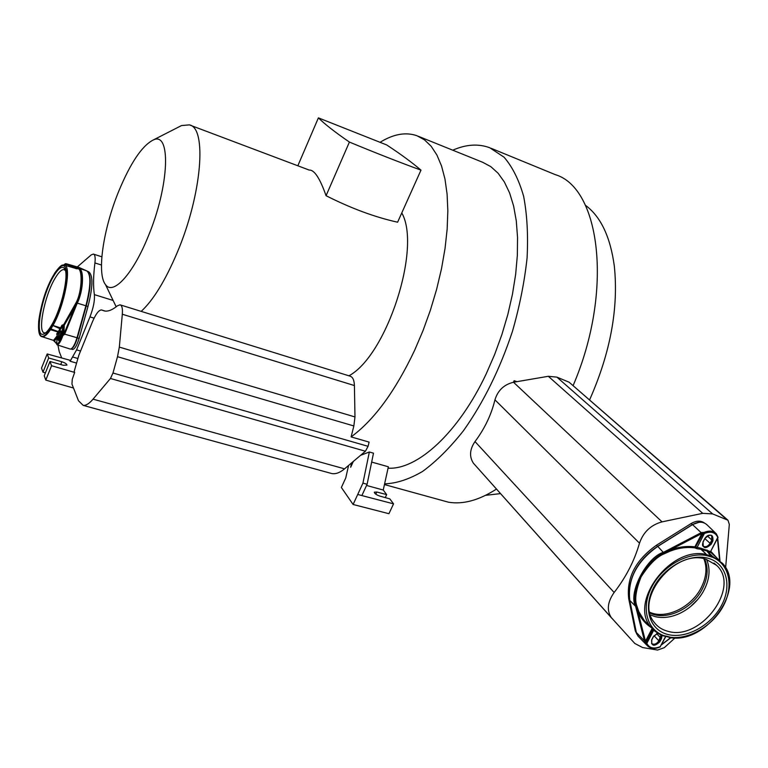 <?xml version="1.0" encoding="UTF-8"?>
<svg xmlns="http://www.w3.org/2000/svg" width="768" height="768" viewBox="0 0 768 768"><rect width="100%" height="100%" fill="white"/><g stroke="black" fill="none" stroke-linecap="round" stroke-linejoin="round"><path stroke-width="1.15" d="M585.398 205.248C600.701 216.509 610.349 236.794 614.323 266.112C618.662 308.15 610.445 352.714 589.642 399.782M500.554 493.594L485.616 495.331M496.502 489.053C479.021 500.294 462.989 504.672 448.406 502.186L384.451 484.57M491.04 148.272L555.245 174.624C600.298 187.891 613.651 291.187 573.168 385.45M515.424 381.926L514.138 380.726L513.427 382.272M514.138 380.726L516.998 381.658M452.755 150.192C466.042 144.346 478.378 143.53 489.773 147.754L504.077 157.21C512.41 166.848 518.918 179.856 523.622 196.253C527.098 214.406 528.25 234.941 527.088 257.846C524.525 281.693 519.658 306.154 512.496 331.229C499.872 369.293 483.485 402.509 463.334 430.896C449.866 447.888 436.282 461.405 422.573 471.437C409.104 479.309 396.442 483.446 384.614 483.859M727.546 519.85L569.107 382.205L556.906 377.136L548.323 376.291L513.523 382.253C504.038 384.518 497.846 390.374 494.947 399.84C491.309 414.787 484.656 428.707 474.998 441.571C469.68 449.414 469.152 456.624 473.405 463.2L611.914 618.374M725.635 567.696L729.322 524.381L727.958 520.205L712.618 513.917L702.73 513.331L662.035 521.866C650.88 524.938 643.363 532.042 639.494 543.168C634.483 560.678 626.035 577.123 614.15 592.483C607.574 601.805 606.595 610.157 611.222 617.51L634.81 643.469L642.643 647.558L657.571 650.054L664.301 647.674L675.014 637.939M704.534 523.066C700.781 520.397 696.326 520.55 691.152 523.517L656.429 545.242C635.51 560.141 626.285 578.006 628.733 598.838L635.27 630.816L636.97 634.426M649.814 612.269C665.77 619.661 691.248 607.44 701.078 587.914C706.445 577.344 707.366 567.61 703.853 558.71M704.611 558.874C708.624 567.946 707.846 578.006 702.259 589.056C692.208 609.053 665.837 621.274 649.978 613.027M699.072 522.269L692.342 524.602L657.581 546.365C640.79 557.731 631.344 572.256 629.251 589.93M690.614 606.509L697.901 599.299M653.731 630.202L646.829 643.373C649.382 648.154 653.856 649.238 660.25 646.618L660.24 646.896C654.739 649.334 650.314 648.816 646.963 645.322L637.997 636.096L636.346 632.496L629.818 600.48L635.606 606.298L644.515 640.954L646.963 645.322C650.131 648.71 654.49 649.2 660.019 646.79L660.461 646.358M637.997 636.096L638.995 637.114M715.594 533.107L707.213 525.014C703.392 521.434 698.506 521.299 692.554 524.63L701.174 532.675L663.638 552.24C646.906 556.79 627.763 593.069 635.606 606.298L636.336 606.403L637.901 611.664C640.666 618.134 645.024 623.386 650.957 627.398M629.818 600.48C627.341 579.466 636.662 561.446 657.782 546.403L692.554 524.63M710.371 551.549L700.781 548.189L694.886 546.835L694.963 547.853C686.736 546.864 678.509 547.939 670.272 551.088L664.493 553.67C657.014 556.579 649.229 564.288 641.117 576.826C635.741 590.304 634.387 600.202 637.066 606.518L638.803 611.645L644.314 620.602M710.515 551.702L717.763 537.379C715.344 532.253 710.89 530.957 704.39 533.491L696.941 547.718L697.094 548.765L694.963 547.853L703.325 532.877L701.894 533.453L694.886 546.835C686.554 545.846 678.202 546.95 669.85 550.157L664.07 552.95C656.506 555.888 648.624 563.693 640.416 576.374C634.973 590.016 633.619 600.029 636.336 606.403L637.066 606.518M701.693 533.558L701.174 532.675L701.693 533.558L669.85 550.157L670.272 551.088M695.04 547.93L703.411 532.954L704.39 533.491L703.786 532.435L701.395 532.56M718.205 559.411L711.139 551.683M719.952 560.794L711.034 552.605M710.266 552.509L707.078 550.992L712.339 556.186L706.762 554.746L700.877 549.226L697.094 548.765M668.054 634.541C649.795 630.259 642.691 608.314 653.606 587.578C664.243 566.774 690.173 552.979 708.221 558.298C726.422 563.309 732.336 585.504 721.488 605.51C710.909 625.584 686.17 639.13 668.054 634.541M651.61 643.594C654.202 644.928 656.582 644.045 658.762 640.934L661.008 635.069M703.104 546.192C705.677 547.354 707.981 546.432 710.035 543.408L711.773 540.096L711.677 535.584M717.965 537.216L716.352 533.837C713.203 530.746 709.046 530.304 703.872 532.512L703.325 532.877L703.786 532.435M644.342 620.64L655.094 631.392L663.581 636.01M652.118 628.55L645.494 641.213L645.821 643.363L646.829 643.373L645.869 642.835L652.906 629.395M638.803 611.645L637.901 611.664L645.494 641.213L644.573 641.146M652.829 629.318L645.744 643.277M705.907 559.2C675.322 548.496 634.262 598.541 654.019 622.099C657.418 626.736 662.064 629.798 667.949 631.306C700.618 641.376 741.014 587.021 716.573 565.315L705.907 559.2M650.496 614.976L655.133 616.618C662.938 618.461 671.203 617.366 679.92 613.325C689.376 608.698 696.931 601.834 702.586 592.752C709.536 580.704 710.87 569.587 706.579 559.402M388.061 468.173C417.322 470.035 458.486 432.95 486.278 373.709L494.621 354.557L501.859 334.685L507.84 314.448L512.458 294.24L515.645 274.426L517.344 255.389L517.546 237.437L516.288 220.896L513.619 206.016L509.626 193.008L504.403 182.035L498.086 173.213L490.8 166.627L482.688 162.288L418.282 136.262M330.144 473.098L331.92 473.587C335.798 474.221 340.013 472.637 344.573 468.845L365.424 451.229L368.074 446.314L369.12 442.109L351.11 436.906C374.026 420.134 395.203 391.267 414.634 350.304L423.034 330.595L430.397 310.176L436.598 289.421L441.504 268.742L445.037 248.506L447.158 229.104L447.84 210.864L447.091 194.102L444.979 179.078L441.552 166.013L436.925 155.05L431.213 146.314L424.522 139.882L417.005 135.754C405.869 131.846 393.59 134.006 380.179 142.234M385.258 497.616L386.659 494.611L383.251 490.022L388.368 466.781L371.664 462.067M360.586 455.318L369.35 451.997L373.488 453.187L367.104 484.272L361.872 495.562L393.542 503.856L389.846 498.893L379.805 496.09C376.368 494.87 374.534 493.565 374.304 492.182L376.81 492.01L386.659 494.611M74.65 372.432L72.25 379.363L71.962 384.115L78.499 400.781L83.203 405.389C85.978 405.677 89.251 403.603 93.043 399.158L110.458 378.48L112.982 373.018L117.504 356.698L119.328 347.107L122.314 314.237C122.765 308.506 121.997 305.366 120.029 304.81L117.37 305.846C112.406 309.926 108.106 311.635 104.477 310.992L101.51 309.946C98.803 309.994 95.75 314.016 92.352 322.022L78.845 355.258L74.208 371.338L74.65 372.432L51.571 365.731L49.987 361.478L63.226 365.251L66.96 365.107C66.73 363.926 65.03 362.803 61.853 361.747L48.682 357.974L47.184 353.962L69.706 360.182L70.128 361.229L76.262 362.995M70.128 361.229L76.589 349.872L89.962 316.896C93.437 307.814 94.896 300.394 94.358 294.624C93.13 286.186 93.312 275.616 94.925 262.934C95.539 257.558 95.021 254.602 93.37 254.064L91.229 254.89L77.309 266.938M57.946 345.139L59.213 351.6L61.699 357.955M72.451 349.421L72.662 349.478C74.813 349.018 76.963 345.331 79.114 338.41L87.984 306.451C92.957 286.896 93.206 275.357 88.742 271.824L87.082 271.075M48.682 357.974L42.979 372.182L41.52 368.083L47.184 353.962M49.987 361.478L44.246 375.763L45.782 380.102L73.488 388.013M42.979 372.182L45.408 372.874M45.782 380.102L51.571 365.731M351.11 436.906L353.856 425.962L354.979 416.938L354.413 385.555C354.211 380.074 352.733 376.925 349.987 376.138L120.413 304.934M401.779 212.928C421.747 247.651 386.755 355.603 348.922 375.802M141.187 311.376C153.264 300.24 165.254 280.685 177.149 252.701C201.955 194.458 207.187 127.68 189.35 124.877L181.526 125.558L178.454 127.133M118.579 191.645C103.286 229.037 96.586 273.658 105.466 284.534C112.886 295.757 132.768 274.598 148.051 236.774C169.574 185.683 171.274 130.301 152.957 140.141C141.792 146.064 130.33 163.229 118.579 191.645M190.262 125.222L309.187 170.064C314.294 169.699 319.92 178.253 326.064 195.706C351.062 208.349 374.918 217.181 397.613 222.202L420.979 170.141C412.109 162.528 400.666 154.118 386.64 144.922L318.394 117.869C324.71 124.118 335.05 132.182 349.411 142.07C375.485 152.89 399.341 162.24 420.979 170.141M349.411 142.07L326.064 195.706M318.394 117.869L297.84 165.782M71.098 348.989C73.229 348.259 75.322 344.563 77.376 337.891L86.266 305.923C90.874 288.115 91.45 276.787 87.994 271.949M89.414 275.51C90.73 282.288 89.587 292.397 85.987 305.837L77.299 337.901C75.61 343.507 73.776 347.03 71.789 348.499M88.675 273.13C91.219 279.034 90.394 289.968 86.189 305.933L77.29 337.891L85.882 305.808M89.078 274.214C91.085 280.474 90.115 291.043 86.179 305.923M66.451 265.747L66.499 264.326L67.181 264.01L79.008 267.437L86.707 270.874L65.626 263.635M70.157 349.056L70.378 349.123C72.576 348.682 74.784 344.89 77.002 337.747L64.675 334.147L77.251 303.149C83.693 290.602 84.422 267.149 78.25 268.435L74.688 268.118M86.707 270.874C91.181 274.426 90.912 286.061 85.891 305.77L77.002 337.747M57.149 334.858L62.573 325.718L64.253 325.219L63.696 324.643L76.042 302.755C82.262 291.773 82.925 266.438 77.05 268.819L75.197 268.406M57.11 334.858L56.659 334.003L57.158 334.675L56.765 344.112C58.474 343.709 60.288 340.723 62.218 335.165L62.573 325.718L61.987 325.19L63.696 324.643L63.139 334.973L63.917 334.109L64.253 325.219L74.659 307.632L76.646 302.957C82.934 291.83 83.587 266.179 77.654 268.627L77.05 268.819M63.994 333.936L64.608 334.33L63.994 333.936L74.659 307.632L73.997 307.344M63.581 324.614L63.024 334.944L62.218 335.165L63.043 335.434L64.608 334.33M58.032 345.168L57.168 344.87C58.963 344.448 60.893 341.29 62.928 335.405L63.043 335.434M57.139 344.861L70.378 349.123M53.501 340.378L54.336 341.165L56.995 337.834M54.134 341.232L53.539 340.397L57.072 335.894M56.659 334.003L58.042 332.035L50.477 329.674L52.694 325.901L53.002 325.469L60.557 327.888L61.987 325.19M53.491 276.403C58.253 268.435 61.872 265.728 64.339 268.282C69.629 273.312 61.536 309.235 51.254 325.67C48.643 329.99 46.32 332.688 44.266 333.754C33.821 340.051 41.04 296.746 53.491 276.403M61.325 331.517L59.318 337.421L59.242 340.205M56.765 344.112L57.168 344.87L56.765 344.112M65.635 265.507L65.645 263.635L63.485 265.018M75.59 268.378L65.808 263.837L65.741 265.546M65.357 270.47L64.042 269.626C61.67 269.309 58.694 272.16 55.114 278.198C44.429 295.69 37.133 332.976 44.64 332.88L45.715 332.774M369.35 451.997L362.938 483.13L353.107 504.48L341.366 487.498L345.763 477.926L348.576 465.466M351.648 462.864L350.659 467.27L353.328 461.443M353.107 504.48L388.925 513.706L393.542 503.856M366.557 485.462L383.251 490.022M362.938 483.13L367.104 484.272M662.035 521.866L513.523 382.253M639.494 543.168L494.947 399.84M702.73 513.331L548.323 376.291M712.618 513.917L556.906 377.136M726.422 519.226L569.107 382.205M614.15 592.483L474.998 441.571M635.27 630.816L636.211 631.862M628.733 598.838L629.693 599.866M656.429 545.242L657.581 546.365M691.152 523.517L692.342 524.602M636.346 632.496L644.515 640.954L645.437 641.021M657.782 546.403L664.493 553.67M661.642 644.515L670.637 637.699M719.635 560.477L717.446 538.541M669.677 637.008L668.832 637.21L669.715 637.584C705.965 644.63 746.803 588.288 722.525 563.338L712.339 556.186L712.349 557.203L706.157 555.456C687.293 551.99 662.285 566.419 651.686 587.078C640.886 607.68 646.742 629.683 663.936 635.693L669.677 637.008L669.725 637.584M669.715 637.584L668.813 637.19C668.717 636.566 667.21 636.192 664.282 636.096L664.502 635.741M670.147 637.219C688.954 639.974 712.762 625.901 723.302 605.99C734.026 586.128 729.35 563.971 712.349 557.203M706.157 555.456L706.051 554.4C670.118 545.904 627.84 603.293 651.485 627.811L657.677 633.254L662.352 635.645L663.936 635.693M664.435 635.942L668.774 637.162M704.746 538.57C710.621 533.366 713.338 534.154 712.906 540.931L711.158 544.243C705.312 549.437 702.595 548.659 703.008 541.891L704.842 538.474C707.146 535.2 709.584 534.365 712.157 535.958L712.406 540.662L710.669 543.974C708.278 547.315 705.802 548.112 703.238 546.355L703.037 541.901M666.096 636.058L660.25 646.618L665.827 636.029M662.083 635.53L661.507 638.63L659.827 641.837C654.067 646.954 651.341 646.291 651.638 639.84L653.328 636.634L657.562 633.187M661.507 638.63L661.037 638.362L659.347 641.558C656.784 645.005 654.24 645.734 651.715 643.747L651.677 639.85M659.827 641.837L654.058 635.722M651.638 639.84L653.357 636.634M653.328 636.634L657.648 633.235M661.526 635.299L661.037 638.362L656.707 633.619M712.906 540.931L707.318 535.978M711.158 544.243L704.88 538.608M703.008 541.891L704.784 538.579M707.078 549.984L707.078 550.992L701.587 549.581L700.781 548.189M701.731 548.65L701.587 549.581L706.762 554.746L706.627 555.686M705.955 549.859L711.782 557.136M77.654 358.435L72.922 357.072M60.73 364.541L61.853 361.747M354.979 416.938L119.328 347.107M353.856 425.962L117.504 356.698M368.074 446.314L112.982 373.018M365.424 451.229L110.458 378.48M344.573 468.845L93.043 399.158M354.413 385.555L122.314 314.237M105.178 311.088L102 310.118M101.453 265.027L94.925 262.934M113.126 300.461L94.358 294.624M94.09 318.154L89.962 316.896M80.563 351.034L76.589 349.872M88.742 271.824L87.542 271.44M87.984 306.451L86.266 305.923M79.114 338.41L77.376 337.891M76.992 337.786L77.098 337.814C75.6 342.902 73.891 346.406 71.971 348.317M79.008 267.437L66.566 264.355M85.891 305.77L76.042 302.755M53.923 340.493L56.755 343.613M41.357 336.442L42.154 336.739C44.362 337.027 47.136 334.666 50.477 329.674L49.958 329.03L52.435 324.893C60.614 308.659 65.366 292.493 66.682 276.403C66.413 263.261 62.438 262.157 54.749 273.12L52.464 277.056M52.349 277.248C36.259 305.77 33.35 355.008 49.958 329.03M52.435 324.893L53.002 325.469C64.915 304.694 72.077 264.816 64.128 265.075C62.794 265.776 62.659 262.195 54.778 273.005L54.902 272.88M54.547 273.514L52.358 277.171C45.331 291.12 40.79 305.693 38.746 320.89C37.709 335.453 40.685 336.518 42.154 336.739L53.626 340.426M61.258 334.042C59.99 339.859 58.886 341.683 57.946 339.494L58.032 337.286C59.29 331.498 60.394 329.683 61.344 331.834L61.248 334.186M64.877 265.296L64.925 264.019L63.562 265.018M61.344 331.834L61.238 334.099C60.269 338.419 59.424 340.618 58.723 340.685L58.435 337.181C58.934 333.744 59.837 331.622 61.123 330.816L61.344 331.978M57.946 339.494L59.549 339.734M58.032 337.286L60.432 337.766M58.57 332.669L58.042 332.035L60.24 328.33L60.557 327.888L61.123 328.454M56.755 344.41L57.13 334.714M60.701 329.04L52.234 325.19M58.992 331.862L50.16 328.637M357.715 494.458L361.872 495.562M375.802 494.179L376.81 492.01M473.405 463.2L611.222 617.51M661.478 644.842L670.858 637.718M651.715 643.747L651.792 639.83L653.482 636.614L657.734 633.293M703.238 546.355C702.346 545.894 702.317 544.406 703.152 541.901L704.899 538.579C707.29 535.267 709.709 534.403 712.157 535.958L711.85 535.699M710.544 551.645L718.051 537.389L716.352 533.837M719.99 560.822L717.715 538.032M713.942 563.059L716.573 565.315M331.92 473.587L83.203 405.389M105.466 284.534L116.179 306.806M105.283 311.098L101.875 310.051M152.957 140.141L181.526 125.558M101.856 256.81L93.629 254.15M72.662 349.478L71.05 349.008M77.299 337.901C75.552 343.805 73.584 347.434 71.424 348.787M64.618 265.219L76.118 268.531M66.96 263.952L65.76 263.664M56.736 343.882L53.472 340.378M65.318 270.346L64.339 268.282M64.522 269.798L64.042 269.626M44.909 333.379L44.266 333.754"/></g></svg>
